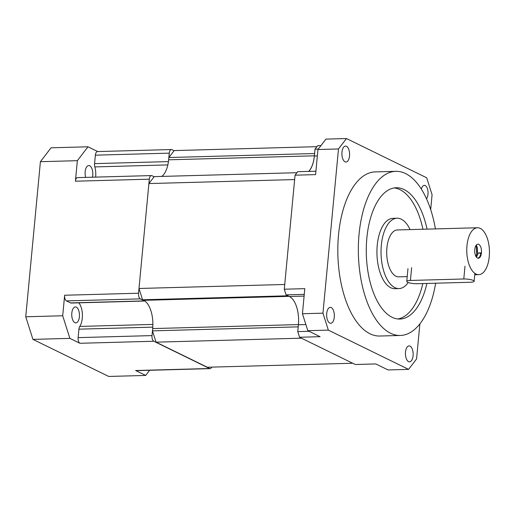 <?xml version="1.0" encoding="UTF-8"?>
<svg xmlns="http://www.w3.org/2000/svg" width="515" height="515" viewBox="0 0 515 515"><rect width="100%" height="100%" fill="white"/><g stroke="black" fill="none" stroke-linecap="round" stroke-linejoin="round"><path stroke-width="0.77" d="M466.963 245.752A23.458 11.336 88.4 0 0 478.75 274.649A23.458 11.336 88.4 0 0 489.25 256.65A23.458 11.336 88.4 0 0 477.463 227.752A23.458 11.336 88.4 0 0 466.963 245.752M477.463 227.752L397.406 229.948A23.458 11.336 88.4 0 0 386.907 247.947A23.458 11.336 88.4 0 0 398.694 276.845L407.217 276.613M410.075 229.6A35.181 17.001 88.4 0 0 397.084 218.225A35.181 17.001 88.4 0 0 381.338 245.224A35.181 17.001 88.4 0 0 399.016 288.567A35.181 17.001 88.4 0 0 408.208 282.51M397.084 218.225L392.984 218.341A35.181 17.001 88.4 0 0 377.231 245.333A35.181 17.001 88.4 0 0 394.908 288.683L399.016 288.567M427.044 229.136A65.675 31.743 88.4 0 0 396.247 187.743A65.675 31.743 88.4 0 0 366.847 238.136A65.675 31.743 88.4 0 0 399.852 319.049A65.675 31.743 88.4 0 0 426.909 283.45M422.937 229.252A65.675 31.743 88.4 0 0 394.2 187.936M435.413 228.905A82.097 39.674 88.4 0 0 395.797 171.334A82.097 39.674 88.4 0 0 359.052 234.319A82.097 39.674 88.4 0 0 400.303 335.465A82.097 39.674 88.4 0 0 435.651 283.211M395.797 171.334L375.274 171.894A82.097 39.674 88.4 0 0 338.522 234.885A82.097 39.674 88.4 0 0 379.774 336.025L400.303 335.465M413.088 355.717A7.976 3.856 88.4 0 0 409.077 345.893A7.976 3.856 88.4 0 0 405.511 352.009A7.976 3.856 88.4 0 0 409.515 361.839A7.976 3.856 88.4 0 0 413.088 355.717M334.293 317.182A7.976 3.856 88.4 0 0 330.289 307.352A7.976 3.856 88.4 0 0 326.716 313.474A7.976 3.856 88.4 0 0 330.727 323.298A7.976 3.856 88.4 0 0 334.293 317.182M349.537 155.91A7.976 3.856 88.4 0 0 345.533 146.086A7.976 3.856 88.4 0 0 341.96 152.202A7.976 3.856 88.4 0 0 345.971 162.025A7.976 3.856 88.4 0 0 349.537 155.91M426.523 198.777A7.274 3.515 88.4 0 0 427.997 194.284A7.274 3.515 88.4 0 0 424.347 185.329A7.274 3.515 88.4 0 0 421.379 189.127M481.319 253.464L478.371 252.923L481.448 252.833A7.036 3.399 88.4 0 0 477.914 244.168A7.036 3.399 88.4 0 0 474.766 249.563A7.036 3.399 88.4 0 0 478.3 258.234A7.036 3.399 88.4 0 0 481.448 252.833L479.497 257.21L477.907 258.195M476.317 245.063L477.36 247.741L477.437 252.389L476.002 256.534L476.755 253.586L476.221 245.179M478.371 252.923L476.478 257.23M299.556 337.254L320.085 336.688L307.828 330.694L302.434 313.738L322.963 313.172L328.351 330.128L408.582 369.371L388.059 369.937L375.802 363.938L355.273 364.504L299.556 337.254L297.76 331.602L298.404 324.759A23.458 11.336 88.4 0 0 289.417 296.498L304.101 296.099M302.434 313.738L304.803 288.651L284.28 289.211L295.056 175.177L297.715 171.707L315.907 171.205M322.963 313.172L338.484 148.964L317.955 149.53L325.937 139.114L346.466 138.548L426.697 177.791L432.085 194.747L430.688 209.573M419.88 323.858L416.564 358.955L408.582 369.371M328.351 330.128L307.828 330.694M295.056 175.177L315.586 174.617L317.955 149.53M318.322 149.054L315.006 149.144L317.665 145.674L320.98 145.584M346.466 138.548L338.484 148.964M397.799 318.965A65.675 31.743 88.4 0 0 422.809 283.559M480.862 253.477L480.089 256.457M477.289 247.412L477.386 252.698M297.76 331.602L309.045 331.287M304.268 294.368L286.076 294.863L289.417 296.498M308.826 171.405A23.458 11.336 88.4 0 0 314.362 155.987L315.006 149.144M286.076 294.863L284.28 289.211M410.423 280.45A7.036 1.513 -174.6 0 0 406.76 281.422A7.036 1.513 -174.6 0 0 407.61 282.252A7.036 1.513 -174.6 0 0 417.111 283.72L470.478 282.252A7.036 1.513 -174.6 0 0 474.141 281.28A7.036 1.513 -174.6 0 0 463.796 278.982L410.423 280.45L411.633 267.678M287.969 295.79L142.578 299.782L138.986 288.477L148.899 183.565L154.223 176.626L296.955 172.705M161.807 176.413A23.458 11.336 88.4 0 0 168.637 159.811L168.849 157.532L314.594 153.534L314.375 155.813A23.458 11.336 -91.6 0 1 308.678 171.405M168.849 157.532L174.167 150.586L316.899 146.672M301.449 338.175L156.058 342.166L152.466 330.862L298.204 326.864L298.423 324.585L152.678 328.583L152.466 330.862M352.711 363.249L207.32 367.24L156.058 342.166M142.578 299.782L143.691 300.329L289.082 296.337M138.986 288.477L284.724 284.48L294.644 179.568L148.899 183.565M152.678 328.583A23.458 11.336 88.4 0 0 143.691 300.329M85.677 177.385A7.976 3.856 -91.6 0 1 85.181 171.662A7.976 3.856 -91.6 0 1 88.754 165.547A7.976 3.856 -91.6 0 1 92.758 175.37A7.976 3.856 -91.6 0 1 92.468 177.199M71.817 313.069A7.976 3.856 -91.6 0 1 75.383 306.946A7.976 3.856 -91.6 0 1 79.394 316.776A7.976 3.856 -91.6 0 1 75.821 322.892A7.976 3.856 -91.6 0 1 71.817 313.069M154.12 176.754L151.977 175.705A4.693 2.266 88.4 0 0 151.416 175.576A4.693 2.266 88.4 0 0 149.318 179.181L138.535 293.215A4.693 2.266 88.4 0 0 140.331 298.867L66.435 300.895A4.693 2.266 -91.6 0 1 64.639 295.243L62.701 315.766L69.886 338.374L79.915 343.28A4.693 2.266 -91.6 0 1 78.119 337.628L152.015 335.6A4.693 2.266 88.4 0 0 153.818 341.252L209.528 368.502A4.693 2.266 88.4 0 0 210.088 368.631A4.693 2.266 88.4 0 0 211.697 367.118M97.747 151.565L88.001 146.794L77.359 160.68L75.415 181.209A4.693 2.266 -91.6 0 1 77.52 177.611L151.416 175.576M77.359 160.68L40.408 161.697L25.75 316.783L62.701 315.766M69.886 338.374L32.941 339.385L108.717 376.452L145.661 375.435L149.608 370.291M210.088 368.631L136.192 370.658A4.693 2.266 -91.6 0 1 135.632 370.53L145.661 375.435M174.07 150.721L171.926 149.672A4.693 2.266 88.4 0 0 171.366 149.543A4.693 2.266 88.4 0 0 169.268 153.142L168.463 161.601M40.408 161.697L51.049 147.811L88.001 146.794M140.331 298.867L144.464 300.889A4.693 2.266 88.4 0 0 144.818 300.998M152.82 327.141L152.015 335.6M152.794 327.141L78.917 329.169A4.693 2.266 -91.6 0 1 79.761 326.426A14.072 6.804 88.4 0 0 78.827 302.833M95.623 177.109A14.072 6.804 88.4 0 0 94.837 166.918A4.693 2.266 -91.6 0 1 94.567 163.628L168.431 161.601M32.941 339.385L25.75 316.783M78.917 329.169L78.119 337.628M144.844 301.018L71.128 303.045A4.693 2.266 -91.6 0 1 70.568 302.917L144.464 300.889M66.435 300.895L70.568 302.917M169.268 153.142L95.365 155.169L94.567 163.628M95.365 155.169A4.693 2.266 -91.6 0 1 97.47 151.571L171.366 149.543M305.871 324.553L298.404 324.759M314.362 155.987L317.356 155.903M465 266.21L463.796 278.982M168.637 159.811L314.375 155.813M64.639 295.243L138.535 293.215M149.318 179.181L75.415 181.209M153.818 341.252L79.915 343.28M135.632 370.53L209.528 368.502M79.761 326.426L152.884 324.418M167.839 164.916L94.837 166.918M478.75 274.649L474.759 274.759M407.97 268.65L406.76 281.422M474.888 273.375L474.141 281.28"/></g></svg>
